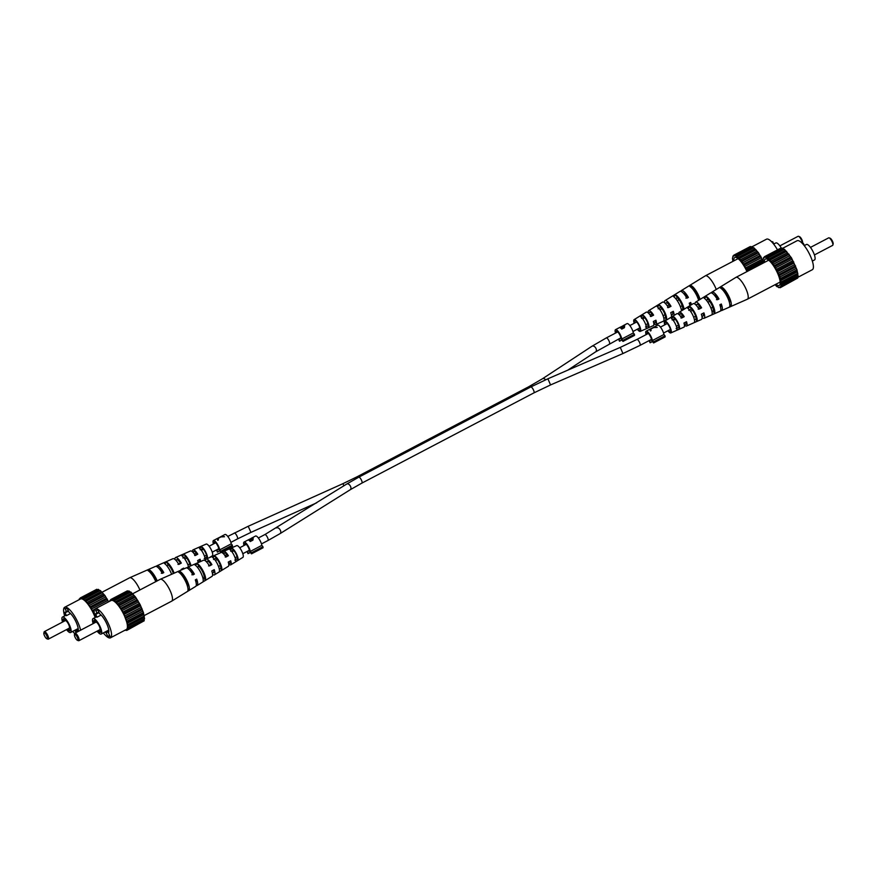 <?xml version="1.0" encoding="UTF-8"?>
<svg xmlns="http://www.w3.org/2000/svg" width="877" height="877" viewBox="0 0 877 877"><rect width="100%" height="100%" fill="white"/><g stroke="black" fill="none" stroke-linecap="round" stroke-linejoin="round"><path stroke-width="1.32" d="M180.092 562.497A3.344 0.976 -117.7 0 0 180.256 563.155M210.853 564.7A3.344 0.976 62.3 0 1 210.677 564.032M77.351 637.36A3.398 0.998 -117.7 0 0 74.446 634.575A3.398 0.998 -117.7 0 0 75.082 637.239A3.398 0.998 -117.7 0 0 77.45 640.309A3.398 0.998 -117.7 0 0 77.351 637.36M74.446 634.575L74.72 633.512A4.253 1.239 62.3 0 1 74.962 633.161A4.253 1.239 62.3 0 1 78.349 636.998A4.253 1.239 62.3 0 1 78.908 640.692A4.253 1.239 62.3 0 1 78.481 640.681L77.45 640.309M78.908 640.692L99.814 629.73A4.253 1.239 -117.7 0 0 99.254 626.035A4.253 1.239 -117.7 0 0 95.856 622.199L74.962 633.161M97.851 630.76A6.797 1.984 -117.7 0 0 100.723 632.109A6.797 1.984 -117.7 0 0 99.572 626.463A6.797 1.984 -117.7 0 0 94.519 620.269A6.797 1.984 -117.7 0 0 93.938 623.196M98.739 630.289A6.303 1.842 -117.7 0 0 100.899 631.583M97.117 631.133A8.715 2.543 -117.7 0 0 101.162 634.06A8.715 2.543 -117.7 0 0 100.022 626.485A8.715 2.543 -117.7 0 0 93.061 618.614A8.715 2.543 -117.7 0 0 93.17 623.602M97.018 617.2L95.725 614.382L94.584 614.328L95.889 617.134A8.715 2.543 62.3 0 1 95.944 617.112A8.715 2.543 62.3 0 1 97.018 617.2L101.107 615.051M105.087 632.01A11.269 3.289 -117.7 0 0 106.15 632.854L107.783 636.406L110.107 636.516L108.474 632.975A11.269 3.289 -117.7 0 0 106.632 623.503A11.269 3.289 -117.7 0 0 99.605 613.779L97.961 610.228L95.637 610.118L96.996 613.056M103.343 632.92A16.378 4.78 -117.7 0 0 110.48 637.82A16.378 4.78 -117.7 0 0 108.331 623.591A16.378 4.78 -117.7 0 0 95.275 608.813A16.378 4.78 -117.7 0 0 95.242 617.474M110.48 637.82L126.332 629.5A16.378 4.78 -117.7 0 0 124.183 615.281A16.378 4.78 -117.7 0 0 111.127 600.504L95.275 608.813M95.045 620.423A6.303 1.842 -117.7 0 0 94.837 622.736M95.725 614.382L99.068 612.628M94.584 614.328L98.827 612.102M109.976 601.096L110.831 599.517L114.295 600.712L118.943 605.744L123.536 613.253L127.713 624.72L127.603 629.511L126.606 629.609L126.628 630.497L125.652 629.861M114.295 600.712L130.87 592.03L135.518 597.051L140.112 604.571L143.422 612.541L144.552 618.855L127.976 627.548M144.047 619.107L144.179 620.817L127.603 629.511M143.192 621.333L126.628 630.497M110.831 599.517L127.406 590.824L128.053 591.35M112.344 599.594L128.919 590.901L130.465 592.238M125.422 617.331L141.997 608.638M141.186 607.355L124.611 616.049M140.484 605.832L123.909 614.525M140.112 604.571L123.536 613.253M142.151 609.69L125.586 618.384M139.279 603.475L122.703 612.168M126.847 621.234L143.422 612.541M142.688 611.159L126.113 619.853M127.713 624.72L144.288 616.027M143.685 614.634L127.11 623.328M143.357 613.33L126.792 622.023M144.113 617.54L127.538 626.233M144.014 616.487L127.45 625.18M143.949 619.688L127.373 628.381M127.154 629.324L126.606 629.609M125.115 630.42L125.981 629.96M109.855 600.493L110.842 599.978M112.289 599.758L111.576 600.131M129.741 591.822L113.166 600.515M116.542 602.817L133.118 594.124M132.548 593.981L115.972 602.663M131.703 593.192L115.128 601.885M118.943 605.744L135.518 597.051M134.806 596.546L118.231 605.24M133.907 595.45L117.332 604.143M121.333 609.307L137.908 600.613M137.108 599.791L120.533 608.485M136.209 598.454L119.634 607.147M138.456 601.995L121.881 610.688M109.614 635.441L107.783 636.406M108.869 631.44L106.15 632.854M132.438 593.882L160.195 579.324A12.333 3.596 62.3 0 1 160.261 579.291A12.333 3.596 62.3 0 1 160.82 579.204A12.333 3.596 62.3 0 1 170.039 590.451A12.333 3.596 62.3 0 1 171.717 601.14A12.333 3.596 62.3 0 1 171.651 601.173L144.113 615.621M230.125 561.072A5.832 1.699 62.3 0 1 229.906 563.286A5.832 1.699 62.3 0 1 229.588 563.352A5.832 1.699 62.3 0 1 228.437 562.727M213.495 570.061A6.534 1.907 62.3 0 1 213.297 572.78A6.534 1.907 62.3 0 1 212.947 572.856A6.534 1.907 62.3 0 1 212.256 572.615M206.775 562.168A6.534 1.907 62.3 0 1 207.224 561.214A6.534 1.907 62.3 0 1 207.542 561.159A6.534 1.907 62.3 0 1 211.05 564.591L208.562 565.917M224.106 554.472A5.832 1.699 62.3 0 1 224.479 552.948A5.832 1.699 62.3 0 1 224.764 552.894A5.832 1.699 62.3 0 1 227.724 555.7L225.236 557.027M171.717 601.14L195.681 586.406A10.414 3.037 -117.7 0 0 195.297 579.894L196.7 579.138A10.305 3.004 62.3 0 1 197.062 585.551L211.993 576.375A9.11 2.653 -117.7 0 0 211.774 570.993L214.229 569.666A8.913 2.598 62.3 0 1 214.426 574.873L228.316 566.334A7.805 2.28 -117.7 0 0 228.239 562.091L230.695 560.765A7.608 2.214 62.3 0 1 230.75 564.843L242.896 557.366A6.632 1.94 -117.7 0 0 241.723 551.063A6.632 1.94 -117.7 0 0 237.042 545.571A6.632 1.94 -117.7 0 0 236.735 545.615L223.679 551.37A7.608 2.214 62.3 0 1 224.03 551.315A7.608 2.214 62.3 0 1 228.371 555.733L225.915 557.059A7.805 2.28 -117.7 0 0 221.421 552.455A7.805 2.28 -117.7 0 0 221.07 552.521L206.15 559.087A8.913 2.598 62.3 0 1 206.555 559.022A8.913 2.598 62.3 0 1 211.905 564.635L209.45 565.961A9.11 2.653 -117.7 0 0 203.946 560.173A9.11 2.653 -117.7 0 0 203.541 560.239L187.492 567.298A10.305 3.004 62.3 0 1 187.963 567.222A10.305 3.004 62.3 0 1 194.376 574.106L192.973 574.863A10.414 3.037 -117.7 0 0 186.472 567.879A10.414 3.037 -117.7 0 0 186.001 567.956L160.261 579.291M230.75 564.843A7.608 2.214 62.3 0 1 230.322 564.941A7.608 2.214 62.3 0 1 228.722 564.043M214.426 574.873A8.913 2.598 62.3 0 1 213.933 574.994A8.913 2.598 62.3 0 1 212.541 574.347M197.062 585.551A10.305 3.004 62.3 0 1 196.492 585.683A10.305 3.004 62.3 0 1 196.196 585.639M186.933 567.967A10.305 3.004 62.3 0 1 187.492 567.298M205.514 560.94A8.913 2.598 62.3 0 1 206.15 559.087M223.186 553.486A7.608 2.214 62.3 0 1 223.679 551.37M178.623 572.177A11.083 3.234 62.3 0 1 185.836 581.933A11.083 3.234 62.3 0 1 187.503 591.405L188.895 590.55A10.973 3.201 -117.7 0 0 187.239 581.177A10.973 3.201 -117.7 0 0 180.103 571.53L178.623 572.177M195.001 564.996A9.855 2.872 62.3 0 1 201.282 573.602A9.855 2.872 62.3 0 1 202.828 581.955L205.273 580.453A9.669 2.817 -117.7 0 0 203.738 572.275A9.669 2.817 -117.7 0 0 197.599 563.856L195.001 564.996M212.497 557.344A8.551 2.499 62.3 0 1 217.781 564.689A8.551 2.499 62.3 0 1 219.195 571.848L221.64 570.346A8.353 2.434 -117.7 0 0 220.237 563.374A8.353 2.434 -117.7 0 0 215.106 556.204L212.497 557.344M230.004 549.715A7.246 2.116 62.3 0 1 234.28 555.788A7.246 2.116 62.3 0 1 235.551 561.718L237.985 560.206A7.049 2.061 -117.7 0 0 236.735 554.461A7.049 2.061 -117.7 0 0 232.613 548.585L230.004 549.715M189.575 570.017A7.279 2.127 62.3 0 1 193.302 574.051L191.888 574.808M195.79 579.631A7.279 2.127 62.3 0 1 196.02 582.306M187.612 586.801A7.63 2.225 -117.7 0 0 185.792 580.421A7.63 2.225 -117.7 0 0 181.561 574.665L181.407 574.731M202.993 578.469L204.067 577.855A6.939 2.028 -117.7 0 0 202.828 572.221A6.939 2.028 -117.7 0 0 198.805 566.454L197.314 567.167M219.294 569.085L220.686 568.285A6.238 1.82 -117.7 0 0 219.524 563.33A6.238 1.82 -117.7 0 0 216.06 558.265L213.484 559.482M234.817 560.118L237.294 558.693A5.536 1.611 -117.7 0 0 236.231 554.439A5.536 1.611 -117.7 0 0 233.315 550.098L230.75 551.304M188.895 590.55L187.952 588.5M181.561 574.665L180.103 571.53M205.273 580.453L204.067 577.855M198.805 566.454L197.599 563.856M221.64 570.346L220.686 568.285M216.06 558.265L215.106 556.204M237.985 560.206L237.294 558.693M233.315 550.098L232.613 548.585M194.376 574.106L193.302 574.051M211.905 564.635L211.05 564.591M228.371 555.733L227.724 555.7M829.105 237.853L830.135 238.226A3.398 0.998 62.3 0 1 832.514 241.296A3.398 0.998 62.3 0 1 833.15 243.97L832.876 245.034A4.253 1.239 -117.7 0 0 832.076 241.69A4.253 1.239 -117.7 0 0 829.105 237.853A4.253 1.239 -117.7 0 0 828.677 237.853L810.469 247.402M804.384 245.549L806.434 244.475A8.715 2.543 62.3 0 1 813.385 252.346A8.715 2.543 62.3 0 1 814.525 259.921L812.343 261.072M802.192 243.203L803.321 243.269L804.604 246.086M775.871 284.28A14.887 4.341 -117.7 0 0 779.587 285.113A14.887 4.341 -117.7 0 0 777.252 272.484A14.887 4.341 -117.7 0 0 765.84 258.901A14.887 4.341 -117.7 0 0 764.404 262.431M782.646 248.312L797.105 240.726A16.378 4.78 62.3 0 1 810.173 255.503A16.378 4.78 62.3 0 1 812.321 269.721L797.61 277.439M803.321 243.269L802.576 243.663M773.788 244.014L775.838 242.94A8.715 2.543 62.3 0 1 781.637 248.564L780.968 248.048L764.393 256.742L763.045 259.691L763.483 262.925M784.016 249.463L782.481 248.125L765.709 257.389L764.393 256.742M775.147 284.663L776.726 286.516L780.19 287.722L780.168 286.834L781.166 286.746L781.067 284.872L798.103 276.08L796.974 269.776L791.471 257.849L784.433 249.254L767.452 258.167L765.906 256.818M781.166 286.746L797.741 278.053L797.61 276.343M780.19 287.722L796.754 278.568M781.539 284.773L780.409 278.469L777.099 270.489L772.505 262.979L767.857 257.948M779.543 287.185L778.677 287.645M780.168 286.834L780.716 286.549M780.936 285.606L797.5 276.913M797.851 273.262L781.275 281.945M781.001 282.405L797.577 273.712M781.1 283.457L797.675 274.775M796.974 269.776L780.409 278.469M780.344 279.248L796.919 270.555M780.673 280.552L797.248 271.859M795.549 265.863L778.984 274.556M779.138 275.608L795.713 266.926M779.675 277.077L796.25 268.384M793.674 261.795L777.099 270.489M777.471 271.749L794.036 263.056M778.173 273.273L794.748 264.58M791.471 257.849L774.895 266.531M775.443 267.913L792.019 259.219M776.266 269.392L792.841 260.699M789.081 254.286L772.505 262.979M773.196 264.372L789.771 255.678M774.095 265.709L790.67 257.016M786.68 251.348L770.105 260.041M770.894 261.368L787.469 252.686M771.793 262.475L788.368 253.782M768.691 259.11L785.266 250.416M769.535 259.899L786.099 251.206M766.728 257.739L783.293 249.046M765.139 257.356L765.851 256.983M764.404 257.202L763.418 257.717M814.426 254.933L832.635 245.385A4.253 1.239 -117.7 0 0 832.876 245.034M670.85 332.92L683.907 327.176A7.608 2.214 -117.7 0 0 683.939 323.043L686.527 321.727A7.805 2.28 62.3 0 1 686.527 326.025L701.447 319.447A8.913 2.598 -117.7 0 0 701.337 314.185L703.924 312.87A9.11 2.653 62.3 0 1 704.056 318.296L720.094 311.236A10.305 3.004 -117.7 0 0 719.831 304.768L721.311 304.012A10.414 3.037 62.3 0 1 721.585 310.579L747.325 299.243A12.333 3.596 -117.7 0 0 747.39 299.21A12.333 3.596 -117.7 0 0 745.779 288.5A12.333 3.596 -117.7 0 0 736.559 277.242A12.333 3.596 -117.7 0 0 735.935 277.373A12.333 3.596 -117.7 0 0 735.869 277.406L711.916 292.14A10.414 3.037 62.3 0 1 712.497 291.997A10.414 3.037 62.3 0 1 718.987 298.98L717.507 299.737A10.305 3.004 -117.7 0 0 711.104 292.852A10.305 3.004 -117.7 0 0 710.523 292.995L695.593 302.17A9.11 2.653 62.3 0 1 696.097 302.05A9.11 2.653 62.3 0 1 701.6 307.838L699.013 309.164A8.913 2.598 -117.7 0 0 693.663 303.552A8.913 2.598 -117.7 0 0 693.17 303.661L679.28 312.201A7.805 2.28 62.3 0 1 679.708 312.102A7.805 2.28 62.3 0 1 684.203 316.696L681.615 318.022A7.608 2.214 -117.7 0 0 677.263 313.604A7.608 2.214 -117.7 0 0 676.847 313.703L664.689 321.168A6.632 1.94 62.3 0 1 665.062 321.081A6.632 1.94 62.3 0 1 669.809 326.693A6.632 1.94 62.3 0 1 670.85 332.92A6.632 1.94 62.3 0 1 670.554 332.975A6.632 1.94 62.3 0 1 667.879 330.772M688.752 310.348L691.229 308.923A6.336 1.853 -117.7 0 1 694.781 314.098A6.336 1.853 -117.7 0 1 695.954 319.151L694.441 319.864M723.207 290.517L723.404 290.408A7.696 2.247 -117.7 0 1 727.757 296.371A7.696 2.247 -117.7 0 1 729.5 302.806M706.358 300.219L707.838 299.353A7.038 2.05 -117.7 0 1 711.949 305.229A7.038 2.05 -117.7 0 1 713.198 310.951L712.014 311.521M672.144 319.941L674.621 318.515A5.646 1.644 -117.7 0 1 677.614 322.966A5.646 1.644 -117.7 0 1 678.688 327.329L676.123 328.535M685.935 322.034A5.942 1.732 62.3 0 1 685.682 324.358A5.942 1.732 62.3 0 1 685.397 324.413A5.942 1.732 62.3 0 1 684.126 323.69M703.157 313.264A6.643 1.94 62.3 0 1 702.937 316.104A6.643 1.94 62.3 0 1 702.62 316.158A6.643 1.94 62.3 0 1 701.808 315.841M720.379 304.483A7.334 2.138 62.3 0 1 720.587 307.345M714.01 294.793A7.334 2.138 62.3 0 1 717.901 298.925L716.443 299.682M696.349 305.415A6.643 1.94 62.3 0 1 696.766 304.341A6.643 1.94 62.3 0 1 697.127 304.264A6.643 1.94 62.3 0 1 700.712 307.794L698.158 309.121M679.828 315.501A5.942 1.732 62.3 0 1 680.168 313.845A5.942 1.732 62.3 0 1 680.475 313.769A5.942 1.732 62.3 0 1 683.523 316.663L680.958 317.989M668.296 330.552A5.317 1.546 -117.7 0 0 670.006 331.791A5.317 1.546 -117.7 0 0 670.258 331.747A5.317 1.546 -117.7 0 0 669.403 326.737A5.317 1.546 -117.7 0 0 665.61 322.265A5.317 1.546 -117.7 0 0 665.325 322.33A5.317 1.546 -117.7 0 0 665.183 324.622M695.954 319.151L696.941 321.289A8.551 2.499 -117.7 0 0 695.516 314.13A8.551 2.499 -117.7 0 0 690.243 306.786L691.229 308.923M696.941 321.289L694.332 322.429A8.353 2.434 62.3 0 0 692.929 315.457A8.353 2.434 62.3 0 0 687.798 308.298L690.243 306.786M729.752 304.155L730.815 306.457A11.083 3.234 -117.7 0 0 729.149 296.985A11.083 3.234 -117.7 0 0 721.935 287.228L723.404 290.408M730.815 306.457L729.324 307.103A10.973 3.201 62.3 0 0 727.669 297.731A10.973 3.201 62.3 0 0 720.543 288.084L721.935 287.228M713.198 310.951L714.437 313.637A9.855 2.872 -117.7 0 0 712.891 305.273A9.855 2.872 -117.7 0 0 706.599 296.678L707.838 299.353M714.437 313.637L711.828 314.777A9.669 2.817 62.3 0 0 710.304 306.599A9.669 2.817 62.3 0 0 704.165 298.18L706.599 296.678M678.688 327.329L679.423 328.919A7.246 2.116 -117.7 0 0 678.151 322.988A7.246 2.116 -117.7 0 0 673.887 316.915L674.621 318.515M679.423 328.919L676.814 330.048A7.049 2.061 62.3 0 0 675.564 324.315A7.049 2.061 62.3 0 0 671.442 318.428L673.887 316.915M686.527 326.025A7.805 2.28 62.3 0 1 686.165 326.08A7.805 2.28 62.3 0 1 684.411 325.049M704.056 318.296A9.11 2.653 62.3 0 1 703.639 318.373A9.11 2.653 62.3 0 1 702.082 317.606M721.585 310.579A10.414 3.037 62.3 0 1 721.113 310.655A10.414 3.037 62.3 0 1 720.664 310.568M664.777 324.841A6.632 1.94 62.3 0 1 664.689 321.168M678.875 314.492A7.805 2.28 62.3 0 1 679.28 312.201M695.044 304.187A9.11 2.653 62.3 0 1 695.593 302.17M711.4 292.907A10.414 3.037 62.3 0 1 711.916 292.14M718.987 298.98L717.901 298.925M701.6 307.838L700.712 307.794M684.203 316.696L683.523 316.663M213.999 543.674A4.681 1.359 62.3 0 1 214.229 542.052A4.681 1.359 62.3 0 1 214.459 541.997A4.681 1.359 62.3 0 1 217.364 545.11A4.681 1.359 62.3 0 1 218.866 549.78L220.916 552.291L232.449 546.239L232.35 545.187L220.818 551.227L220.916 552.291M213.44 543.959A6.38 1.864 62.3 0 1 213.44 540.539A6.38 1.864 62.3 0 1 213.758 540.473A6.38 1.864 62.3 0 1 217.189 543.839A6.38 1.864 62.3 0 1 219.71 549.879L231.243 543.839L232.35 545.187M217.452 538.544L218.198 538.84L217.452 538.544L217.704 540.32L218.406 539.958L218.121 538.412L221.388 536.702L224.534 536.735L220.346 536.943M220.686 536.746L224.961 534.499A6.38 1.864 62.3 0 1 225.29 534.433A6.38 1.864 62.3 0 1 228.711 537.787A6.38 1.864 62.3 0 1 231.243 543.839M219.71 549.879L220.818 551.227M219.776 550.888L217.43 552.115L216.433 549.956M217.43 552.115L217.211 549.704L218.822 548.859M218.176 538.927L217.836 540.254M218.252 538.018L220.73 536.823L218.154 538.171M244.595 545.209A4.681 1.359 62.3 0 1 244.815 543.587A4.681 1.359 62.3 0 1 245.056 543.543A4.681 1.359 62.3 0 1 247.961 546.656A4.681 1.359 62.3 0 1 249.463 551.326L251.513 553.836L263.045 547.785L262.947 546.722L251.414 552.773L251.513 553.836M244.036 545.505A6.38 1.864 62.3 0 1 244.025 542.085A6.38 1.864 62.3 0 1 244.354 542.019A6.38 1.864 62.3 0 1 247.774 545.373A6.38 1.864 62.3 0 1 250.307 551.425L261.839 545.373L262.947 546.722M251.019 538.631L253.19 538.072L252.872 540.166L250.263 541.526A6.38 1.864 -117.7 0 0 248.18 540.013A6.38 1.864 -117.7 0 0 247.862 540.079L244.025 542.085M251.37 538.237L255.558 536.033A6.38 1.864 62.3 0 1 255.876 535.968A6.38 1.864 62.3 0 1 259.307 539.333A6.38 1.864 62.3 0 1 261.839 545.373M250.307 551.425L251.414 552.773M250.362 552.433L248.027 553.65L247.029 551.49M248.027 553.65L247.807 551.238L249.419 550.394M249.912 541.142L253.091 539.596L252.719 538.796M251.567 540.692L252.543 538.412L253.091 539.596M250.723 538.763L249.134 539.574M248.246 540.013A6.38 1.864 62.3 0 1 248.509 539.739L250.69 538.686M248.925 540.298L249.079 539.454M249.364 540.616L248.925 539.684A6.38 1.864 62.3 0 1 250.394 540.638L251.326 540.155M252.543 538.412L248.925 539.684M616.082 332.789A4.681 1.359 62.3 0 1 616.312 331.166A4.681 1.359 62.3 0 1 616.542 331.122A4.681 1.359 62.3 0 1 619.447 334.236A4.681 1.359 62.3 0 1 620.949 338.906L622.999 341.416L634.531 335.365L634.433 334.301L622.9 340.353L622.999 341.416M615.522 333.085A6.38 1.864 62.3 0 1 615.511 329.664A6.38 1.864 62.3 0 1 615.84 329.599A6.38 1.864 62.3 0 1 619.261 332.953A6.38 1.864 62.3 0 1 621.793 339.004L633.326 332.953L634.433 334.301M622.506 326.211L624.676 325.652L624.358 327.746L621.76 329.105A6.38 1.864 -117.7 0 0 619.666 327.592A6.38 1.864 -117.7 0 0 619.348 327.658L615.511 329.664M622.856 325.816L627.044 323.613A6.38 1.864 62.3 0 1 627.373 323.547A6.38 1.864 62.3 0 1 630.793 326.913A6.38 1.864 62.3 0 1 633.326 332.953M621.793 339.004L622.9 340.353M621.848 340.013L619.513 341.23L618.515 339.07M619.513 341.23L619.294 338.818L620.905 337.974M621.398 328.722L624.577 327.176L624.205 326.376M623.054 328.272L624.029 325.992L624.577 327.176M624.029 325.992L620.62 327.154M619.732 327.592A6.38 1.864 62.3 0 1 619.995 327.318L622.177 326.266M620.412 327.877L620.565 327.033M620.85 328.195L620.412 327.264A6.38 1.864 62.3 0 1 621.892 328.217L622.813 327.735M622.231 326.332L620.412 327.264M646.667 334.334A4.681 1.359 62.3 0 1 646.897 332.712A4.681 1.359 62.3 0 1 647.138 332.668A4.681 1.359 62.3 0 1 650.032 335.77A4.681 1.359 62.3 0 1 651.545 340.451L653.595 342.951L665.117 336.911L665.029 335.847L653.497 341.898L653.595 342.951M646.119 334.619A6.38 1.864 62.3 0 1 646.108 331.21A6.38 1.864 62.3 0 1 646.426 331.144A6.38 1.864 62.3 0 1 649.857 334.499A6.38 1.864 62.3 0 1 652.389 340.539L663.922 334.499L665.029 335.847M650.12 329.204L650.866 329.5L650.12 329.204L650.372 330.98L651.074 330.618L650.8 329.083L654.067 327.362L657.202 327.406L653.014 327.603M653.354 327.406L657.64 325.159A6.38 1.864 62.3 0 1 657.958 325.093A6.38 1.864 62.3 0 1 661.39 328.447A6.38 1.864 62.3 0 1 663.922 334.499M652.389 340.539L653.497 341.898M652.444 341.548L650.109 342.775L649.112 340.616M650.109 342.775L649.879 340.364L651.501 339.52M650.844 329.588L650.504 330.914M650.92 328.678L653.398 327.483L650.822 328.831M798.519 236.319L799.55 236.691A3.398 0.998 62.3 0 1 801.918 239.761A3.398 0.998 62.3 0 1 802.554 242.425L802.356 243.214A4.253 1.239 -117.7 0 0 801.479 240.145A4.253 1.239 -117.7 0 0 798.519 236.319A4.253 1.239 -117.7 0 0 798.092 236.308L779.883 245.867M771.563 241.679L772.736 241.723L774.018 244.551M746.952 271.585A14.887 4.341 -117.7 0 0 746.656 270.938A14.887 4.341 -117.7 0 0 735.255 257.367A14.887 4.341 -117.7 0 0 733.819 260.897M752.049 246.766L766.52 239.18A16.378 4.78 62.3 0 1 777.482 249.879M772.736 241.723L771.979 242.118M751.019 247.04L750.372 246.503L733.797 255.196L732.448 258.145L732.887 261.379M753.431 247.928L751.885 246.58L735.112 255.843L733.797 255.196M763.538 261.719L758.484 252.74L753.836 247.709L736.866 256.621L735.31 255.273M747.401 271.355L741.92 261.434L737.261 256.402M763.078 260.25L746.513 268.943M746.875 270.204L763.45 261.51M760.874 256.303L744.299 264.997M744.847 266.378L761.422 257.685M745.68 267.858L762.245 259.164M758.484 252.74L741.92 261.434M742.611 262.837L759.175 254.144M743.499 264.163L760.074 255.481M756.084 249.813L739.519 258.507M740.309 259.833L756.873 251.14M741.208 260.929L757.772 252.236M738.094 257.564L754.669 248.871M738.938 258.353L755.514 249.66M736.132 256.194L752.707 247.511M734.553 255.821L735.255 255.448M733.808 255.667L732.821 256.183M716.246 289.476A12.333 3.596 -117.7 0 0 715.183 286.954A12.333 3.596 -117.7 0 0 705.963 275.707A12.333 3.596 -117.7 0 0 705.349 275.827A12.333 3.596 -117.7 0 0 705.283 275.86L681.319 290.594A10.414 3.037 62.3 0 1 681.9 290.462A10.414 3.037 62.3 0 1 688.39 297.446L686.921 298.202A10.305 3.004 -117.7 0 0 680.508 291.317A10.305 3.004 -117.7 0 0 679.938 291.449L665.007 300.625A9.11 2.653 62.3 0 1 665.511 300.515A9.11 2.653 62.3 0 1 671.004 306.303L668.417 307.619A8.913 2.598 -117.7 0 0 663.067 302.006A8.913 2.598 -117.7 0 0 662.573 302.127L648.684 310.666A7.805 2.28 62.3 0 1 649.112 310.557A7.805 2.28 62.3 0 1 653.606 315.161L651.019 316.476A7.608 2.214 -117.7 0 0 646.678 312.059A7.608 2.214 -117.7 0 0 646.25 312.157L634.104 319.634A6.632 1.94 62.3 0 1 634.466 319.546A6.632 1.94 62.3 0 1 639.212 325.148A6.632 1.94 62.3 0 1 640.265 331.385A6.632 1.94 62.3 0 1 639.958 331.429A6.632 1.94 62.3 0 1 637.294 329.226M658.156 308.814L660.633 307.388A6.336 1.853 -117.7 0 1 664.185 312.552A6.336 1.853 -117.7 0 1 665.358 317.606L663.845 318.329M692.622 288.982L692.808 288.873A7.696 2.247 -117.7 0 1 698.914 300.131M675.761 298.673L677.252 297.818A7.038 2.05 -117.7 0 1 681.352 303.683A7.038 2.05 -117.7 0 1 682.613 309.417L681.418 309.976M641.558 318.395L644.025 316.97A5.646 1.644 -117.7 0 1 647.018 321.42A5.646 1.644 -117.7 0 1 648.103 325.784L645.527 327M655.338 320.489A5.942 1.732 62.3 0 1 655.086 322.824A5.942 1.732 62.3 0 1 654.801 322.868A5.942 1.732 62.3 0 1 653.529 322.155M672.56 311.719A6.643 1.94 62.3 0 1 672.341 314.558A6.643 1.94 62.3 0 1 672.023 314.613A6.643 1.94 62.3 0 1 671.223 314.295M689.793 302.949A7.334 2.138 62.3 0 1 690.056 305.569M683.413 293.258A7.334 2.138 62.3 0 1 687.316 297.391L685.847 298.147M665.753 303.87A6.643 1.94 62.3 0 1 666.18 302.806A6.643 1.94 62.3 0 1 666.531 302.718A6.643 1.94 62.3 0 1 670.127 306.259L667.561 307.575M649.232 313.955A5.942 1.732 62.3 0 1 649.572 312.3A5.942 1.732 62.3 0 1 649.89 312.234A5.942 1.732 62.3 0 1 652.927 315.128L650.372 316.444M637.7 329.018A5.317 1.546 -117.7 0 0 639.41 330.245A5.317 1.546 -117.7 0 0 639.673 330.201A5.317 1.546 -117.7 0 0 638.807 325.192A5.317 1.546 -117.7 0 0 635.014 320.73A5.317 1.546 -117.7 0 0 634.729 320.785A5.317 1.546 -117.7 0 0 634.597 323.076M665.358 317.606L666.345 319.743A8.551 2.499 -117.7 0 0 664.93 312.596A8.551 2.499 -117.7 0 0 659.647 305.24L660.633 307.388M666.345 319.743L663.736 320.883A8.353 2.434 62.3 0 0 662.343 313.911A8.353 2.434 62.3 0 0 657.213 306.753L659.647 305.24M700.087 299.408A11.083 3.234 -117.7 0 0 691.339 285.683L692.808 288.873M691.339 285.683L689.947 286.549A10.973 3.201 62.3 0 1 698.64 300.296M684.126 309.219A9.855 2.872 -117.7 0 0 676.014 295.132L677.252 297.818M676.014 295.132L673.569 296.645A9.669 2.817 62.3 0 1 681.561 310.798M648.103 325.784L648.837 327.373A7.246 2.116 -117.7 0 0 647.555 321.453A7.246 2.116 -117.7 0 0 643.29 315.38L644.025 316.97M648.837 327.373L646.228 328.513A7.049 2.061 62.3 0 0 644.968 322.769A7.049 2.061 62.3 0 0 640.857 316.893L643.29 315.38M640.265 331.385L653.321 325.63A7.608 2.214 -117.7 0 0 653.343 321.508L655.93 320.193A7.805 2.28 62.3 0 1 655.93 324.479A7.805 2.28 62.3 0 1 655.579 324.545A7.805 2.28 62.3 0 1 653.814 323.514M671.431 317.025A8.913 2.598 -117.7 0 0 670.741 312.65L673.328 311.335A9.11 2.653 62.3 0 1 674.117 315.38M689.958 305.635A10.305 3.004 -117.7 0 0 689.234 303.223L690.714 302.466A10.414 3.037 62.3 0 1 691.405 304.747M634.181 323.295A6.632 1.94 62.3 0 1 634.104 319.634M648.278 312.957A7.805 2.28 62.3 0 1 648.684 310.666M664.459 302.653A9.11 2.653 62.3 0 1 665.007 300.625M680.804 291.361A10.414 3.037 62.3 0 1 681.319 290.594M672.21 316.553A9.11 2.653 62.3 0 1 671.486 316.06M682.613 309.417L682.876 309.987M688.39 297.446L687.316 297.391M671.004 306.303L670.127 306.259M653.606 315.161L652.927 315.128M46.755 635.814A3.398 0.998 -117.7 0 0 43.85 633.03A3.398 0.998 -117.7 0 0 44.486 635.704A3.398 0.998 -117.7 0 0 46.865 638.774A3.398 0.998 -117.7 0 0 46.755 635.814M43.85 633.03L44.124 631.966A4.253 1.239 62.3 0 1 44.365 631.615A4.253 1.239 62.3 0 1 47.764 635.452A4.253 1.239 62.3 0 1 48.323 639.147A4.253 1.239 62.3 0 1 47.895 639.147L46.865 638.774M48.323 639.147L69.217 628.184A4.253 1.239 -117.7 0 0 68.658 624.49A4.253 1.239 -117.7 0 0 65.26 620.653L44.365 631.615M67.255 629.215A6.797 1.984 -117.7 0 0 70.138 630.574A6.797 1.984 -117.7 0 0 68.987 624.928A6.797 1.984 -117.7 0 0 63.922 618.723A6.797 1.984 -117.7 0 0 63.352 621.661M68.143 628.754A6.303 1.842 -117.7 0 0 70.303 630.048M66.531 629.598A8.715 2.543 -117.7 0 0 70.566 632.525A8.715 2.543 -117.7 0 0 69.426 624.95A8.715 2.543 -117.7 0 0 62.475 617.079A8.715 2.543 -117.7 0 0 62.574 622.067M66.433 615.654L65.128 612.837L63.999 612.782L65.293 615.599A8.715 2.543 62.3 0 1 65.347 615.566A8.715 2.543 62.3 0 1 66.433 615.654L70.522 613.516M77.954 631.583L77.889 631.44A11.269 3.289 -117.7 0 0 76.047 621.968A11.269 3.289 -117.7 0 0 69.009 612.234L67.376 608.693L65.051 608.572L66.411 611.521M80.596 630.201A16.378 4.78 -117.7 0 0 77.746 622.056A16.378 4.78 -117.7 0 0 64.679 607.279A16.378 4.78 -117.7 0 0 64.657 615.928M95.165 617.518A16.378 4.78 -117.7 0 0 93.598 613.736A16.378 4.78 -117.7 0 0 80.531 598.958L64.679 607.279M64.449 618.888A6.303 1.842 -117.7 0 0 64.24 621.19M65.128 612.837L68.483 611.083M63.999 612.782L68.242 610.556M94.902 616.312L95.22 617.485M79.39 599.561L80.245 597.971L81.55 598.618L81.758 598.048L85.957 601.271L90.737 607.772L94.738 615.632M80.245 597.971L96.81 589.278L97.457 589.815M81.758 598.048L98.323 589.355L99.868 590.692M83.699 599.177L100.274 590.484L104.933 595.516L108.616 601.808M94.201 612.508L93.313 612.979M94.201 611.061L92.951 611.718M94.793 609.219L92.118 610.622M79.259 598.947L80.245 598.432M81.693 598.224L80.991 598.585M99.145 590.276L82.57 598.969M85.957 601.271L102.532 592.578M101.951 592.435L85.376 601.129M101.107 591.646L84.532 600.339M88.358 604.209L104.933 595.516M104.22 595.012L87.645 603.705M103.322 593.915L86.746 602.609M90.737 607.772L107.312 599.079M106.512 598.246L89.936 606.939M105.624 596.919L89.048 605.601M107.86 600.449L91.285 609.142M72.758 631.374A16.378 4.78 -117.7 0 0 74.688 633.622M74.49 630.464A11.269 3.289 -117.7 0 0 75.554 631.319L76.124 632.547M78.272 629.894L75.554 631.319M101.853 592.337L129.61 577.79A12.333 3.596 62.3 0 1 129.675 577.757A12.333 3.596 62.3 0 1 130.234 577.658A12.333 3.596 62.3 0 1 139.443 588.916A12.333 3.596 62.3 0 1 139.914 589.969M199.528 559.526A5.832 1.699 62.3 0 1 199.309 561.74A5.832 1.699 62.3 0 1 199.002 561.817A5.832 1.699 62.3 0 1 197.84 561.192M176.178 560.622A6.534 1.907 62.3 0 1 176.628 559.669A6.534 1.907 62.3 0 1 176.946 559.614A6.534 1.907 62.3 0 1 180.454 563.056L177.976 564.371M193.51 552.927A5.832 1.699 62.3 0 1 193.894 551.403A5.832 1.699 62.3 0 1 194.168 551.359A5.832 1.699 62.3 0 1 197.128 554.154L194.65 555.481M209.165 557.761L212.311 555.832A6.632 1.94 -117.7 0 0 211.138 549.517A6.632 1.94 -117.7 0 0 206.446 544.025A6.632 1.94 -117.7 0 0 206.15 544.08L193.093 549.824A7.608 2.214 62.3 0 1 193.433 549.769A7.608 2.214 62.3 0 1 197.774 554.187L195.33 555.514A7.805 2.28 -117.7 0 0 190.835 550.92A7.805 2.28 -117.7 0 0 190.473 550.975L175.553 557.553A8.913 2.598 62.3 0 1 175.959 557.476A8.913 2.598 62.3 0 1 181.309 563.089L178.853 564.415A9.11 2.653 -117.7 0 0 173.361 558.627A9.11 2.653 -117.7 0 0 172.944 558.704L156.906 565.764A10.305 3.004 62.3 0 1 157.367 565.687A10.305 3.004 62.3 0 1 163.78 572.571L162.377 573.328A10.414 3.037 -117.7 0 0 155.887 566.345A10.414 3.037 -117.7 0 0 155.415 566.421L129.675 577.757M156.336 566.432A10.305 3.004 62.3 0 1 156.906 565.764M174.918 559.394A8.913 2.598 62.3 0 1 175.553 557.553M192.589 551.951A7.608 2.214 62.3 0 1 193.093 549.824M181.364 570.006A9.11 2.653 -117.7 0 0 181.177 569.447L183.633 568.121A8.913 2.598 62.3 0 1 183.874 568.899M198.147 562.617A7.805 2.28 -117.7 0 0 197.654 560.546L200.099 559.219A7.608 2.214 62.3 0 1 200.603 561.532M157.202 580.903A10.973 3.201 -117.7 0 0 149.518 569.984L148.027 570.642A11.083 3.234 62.3 0 1 155.788 581.637M174.15 573.185A9.669 2.817 -117.7 0 0 167.014 562.321L164.405 563.462A9.855 2.872 62.3 0 1 171.618 574.292M191.043 565.742A8.353 2.434 -117.7 0 0 184.51 554.67L181.901 555.81A8.551 2.499 62.3 0 1 188.544 566.838M207.443 558.517A7.049 2.061 -117.7 0 0 206.051 552.74A7.049 2.061 -117.7 0 0 202.028 547.04L199.419 548.18A7.246 2.116 62.3 0 1 203.683 554.253A7.246 2.116 62.3 0 1 204.966 560.173L205.624 559.767M158.978 568.471A7.279 2.127 62.3 0 1 162.716 572.517L161.291 573.273M182.898 568.515A6.534 1.907 62.3 0 1 183.052 569.261M156.281 581.385A7.63 2.225 -117.7 0 0 150.965 573.119L150.811 573.196M173.306 573.558A6.939 2.028 -117.7 0 0 168.209 564.92L166.729 565.621M190.166 566.125A6.238 1.82 -117.7 0 0 185.464 556.72L182.898 557.947M204.22 558.583L206.698 557.147A5.536 1.611 -117.7 0 0 205.635 552.894A5.536 1.611 -117.7 0 0 202.73 548.553L200.153 549.769M150.965 573.119L149.518 569.984M168.209 564.92L167.014 562.321M185.464 556.72L184.51 554.67M207.345 558.561L206.698 557.147M202.73 548.553L202.028 547.04M163.78 572.571L162.716 572.517M181.309 563.089L180.454 563.056M197.774 554.187L197.128 554.154M316.729 502.795L250.943 532.383L248.202 526.277L227.779 536.439M250.943 532.383L237.415 538.949A3.344 0.976 -117.7 0 0 236.976 536.044A3.344 0.976 -117.7 0 0 234.302 533.019M545.637 379.774A3.344 2.236 56.7 0 0 542.392 378.809L528.568 386.834A3.344 0.976 62.3 0 1 529.741 387.502M542.392 378.809L591.931 346.262A3.344 2.236 56.7 0 1 595.998 348.476A3.344 2.236 56.7 0 1 595.615 351.863L620.883 337.831M591.931 346.262L606.325 337.908A3.344 0.976 62.3 0 1 609 340.923A3.344 0.976 62.3 0 1 609.438 343.839M343.817 485.858L343.028 483.622L248.202 526.277M357.739 477.713A3.344 0.976 -117.7 0 0 356.566 477.044L343.028 483.622M261.478 543.915L268 540.495A3.344 0.976 62.3 0 0 267.562 537.59A3.344 0.976 62.3 0 0 264.887 534.564L346.711 484.038A3.344 2.039 58 0 1 350.537 486.406A3.344 2.039 58 0 1 350.263 489.717L361.905 483.095A3.344 0.976 62.3 0 0 361.467 480.179A3.344 0.976 62.3 0 0 358.803 477.165L530.804 386.954A3.344 0.976 -117.7 0 1 533.468 389.969A3.344 0.976 -117.7 0 1 533.907 392.885L361.905 483.095M276.54 527.932A3.344 2.039 58 0 1 280.366 530.3A3.344 2.039 58 0 1 280.092 533.611L350.263 489.717M648.355 333.446L636.921 339.443A3.344 0.976 -117.7 0 1 639.596 342.468A3.344 0.976 -117.7 0 1 640.035 345.374L622.944 353.541L550.559 384.937L547.895 378.787L530.804 386.954M622.944 353.541L620.28 347.391L636.921 339.443M215.687 542.786L209.121 546.228M203.376 549.243L201.37 550.296M196.262 552.97L194.321 553.99M186.658 558.013L184.806 558.978M528.568 386.834L356.566 477.044M606.325 337.908L617.77 331.901M629.85 325.564L636.724 321.958M642.666 318.844L644.759 317.748M650.032 314.986L652.06 313.922M659.975 309.767L661.905 308.759M667.331 305.909L669.206 304.933M677.274 300.701L679.05 299.759M632.964 331.495L639.837 327.888M645.779 324.775L647.873 323.679M663.089 315.698L665.018 314.69M680.388 306.632L682.163 305.7M567.715 370.193L595.615 351.863M237.415 538.949L230.881 542.381M218.801 548.717L212.223 552.159M206.49 555.174L204.484 556.226M189.772 563.944L187.919 564.909M249.386 550.252L242.819 553.705M237.075 556.72L235.08 557.761M220.357 565.479L218.516 566.454M640.035 345.374L651.468 339.377M663.56 333.041L670.434 329.434M676.364 326.321L678.458 325.224M693.674 317.244L695.614 316.224M710.973 308.167L712.76 307.235M660.447 327.11L667.32 323.503M673.262 320.39L675.356 319.294M680.629 316.52L682.646 315.457M690.572 311.313L692.501 310.294M697.928 307.454L699.802 306.468M707.86 302.236L709.646 301.304M547.895 378.787L620.28 347.391M550.559 384.937L533.907 392.885M264.887 534.564L258.364 537.985M246.284 544.321L239.706 547.774M233.962 550.789L231.966 551.83M226.858 554.516L224.918 555.525M217.255 559.548L215.402 560.524M268 540.495L280.092 533.611M346.711 484.038L358.803 477.165M93.061 618.614L95.944 617.112M101.162 634.06L108.77 630.07M735.935 277.373L768.712 260.173M747.39 299.21L780.168 282.021M213.44 540.539L217.551 538.379M646.108 331.21L650.219 329.05M705.349 275.827L738.116 258.638M655.93 324.479L667.836 319.239M62.475 617.079L65.347 615.566M70.566 632.525L78.174 628.535M205.569 559.975L204.79 560.447"/></g></svg>

